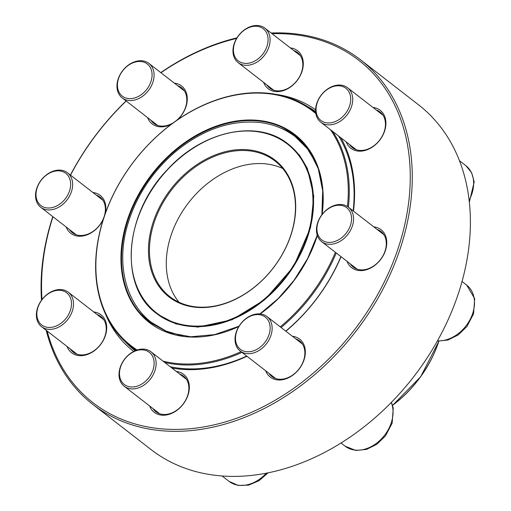 <?xml version="1.0" encoding="UTF-8"?>
<svg xmlns="http://www.w3.org/2000/svg" width="511" height="511" viewBox="0 0 511 511"><rect width="100%" height="100%" fill="white"/><g stroke="black" fill="none" stroke-linecap="round" stroke-linejoin="round"><path stroke-width="0.77" d="M92.976 404.54L151.09 449.603A218.184 162.907 -52.2 0 0 413.52 376.99A218.184 162.907 -52.2 0 0 418.471 104.749L360.357 59.685A218.184 162.907 127.8 0 1 355.407 331.933A218.184 162.907 127.8 0 1 92.976 404.54A218.184 162.907 127.8 0 1 46.201 330.291M70.403 175.056A218.184 162.907 127.8 0 1 126.096 100.942M160.761 72.607A218.184 162.907 127.8 0 1 236.963 37.852M271.149 33.017A218.184 162.907 127.8 0 1 360.357 59.685M41.512 300.219A218.184 162.907 127.8 0 1 52.793 216.613M373.828 226.897A23.998 17.917 127.8 0 1 380.516 259.697A23.998 17.917 127.8 0 1 347.09 261.383M372.979 107.457A23.998 17.917 127.8 0 1 379.667 140.25A23.998 17.917 127.8 0 1 346.241 141.943M290.35 47.906A23.998 17.917 127.8 0 1 297.038 80.7A23.998 17.917 127.8 0 1 263.612 82.392M174.34 83.133A23.998 17.917 127.8 0 1 187.218 97.141A23.998 17.917 127.8 0 1 177.451 119.836M171.555 124.071A23.998 17.917 127.8 0 1 147.602 117.619M92.913 192.506A23.998 17.917 127.8 0 1 105.247 213.585M103.388 219.066A23.998 17.917 127.8 0 1 83.804 235.807A23.998 17.917 127.8 0 1 66.174 226.993M93.762 311.953A23.998 17.917 127.8 0 1 100.456 344.746A23.998 17.917 127.8 0 1 67.024 346.439M176.391 371.503A23.998 17.917 127.8 0 1 183.085 404.297A23.998 17.917 127.8 0 1 149.653 405.99M292.401 336.27A23.998 17.917 127.8 0 1 299.088 369.07A23.998 17.917 127.8 0 1 265.663 370.756M52.978 216.76A216.728 161.821 -52.2 0 0 42.011 299.555M47.146 331.026A216.728 161.821 -52.2 0 0 240.751 416.733A216.728 161.821 -52.2 0 0 409.579 193.477A216.728 161.821 -52.2 0 0 272.005 33.681M236.606 38.446A216.728 161.821 -52.2 0 0 160.933 72.734M126.204 101.031A216.728 161.821 -52.2 0 0 70.524 175.145M276.349 94.433A151.275 112.95 127.8 0 1 315.606 109.763M340.818 137.734A151.275 112.95 127.8 0 1 353.478 211.12M341.048 256.701A151.275 112.95 127.8 0 1 285.885 331.224M246.973 356.263A151.275 112.95 127.8 0 1 171.926 368.035M133.684 351.434A151.275 112.95 127.8 0 1 105.7 314.527M268.971 373.324A22.548 16.831 -52.2 0 0 271.878 376.498A22.548 16.831 -52.2 0 0 298.999 368.993A22.548 16.831 -52.2 0 0 299.51 340.863A22.548 16.831 -52.2 0 0 295.709 338.838M353.139 210.858A149.819 111.858 -52.2 0 0 338.506 135.945M315.632 111.609A149.819 111.858 -52.2 0 0 306.638 106.045M124.492 340.971A149.819 111.858 -52.2 0 0 134.866 350.514A149.819 111.858 -52.2 0 0 135.153 350.738M170.24 366.732A149.819 111.858 -52.2 0 0 246.692 356.052M285.758 331.122A149.819 111.858 -52.2 0 0 340.901 256.586M152.968 408.557A22.548 16.831 -52.2 0 0 155.874 411.725A22.548 16.831 -52.2 0 0 182.989 404.227A22.548 16.831 -52.2 0 0 183.5 376.096A22.548 16.831 -52.2 0 0 179.706 374.071M70.339 349.007A22.548 16.831 -52.2 0 0 73.245 352.181A22.548 16.831 -52.2 0 0 100.36 344.676A22.548 16.831 -52.2 0 0 100.871 316.545A22.548 16.831 -52.2 0 0 97.077 314.521M69.49 229.56A22.548 16.831 -52.2 0 0 72.396 232.735A22.548 16.831 -52.2 0 0 99.511 225.23A22.548 16.831 -52.2 0 0 100.022 197.099A22.548 16.831 -52.2 0 0 96.228 195.074M150.917 120.187A22.548 16.831 -52.2 0 0 153.824 123.362A22.548 16.831 -52.2 0 0 173.338 122.749M176.295 120.641A22.548 16.831 -52.2 0 0 181.45 87.726A22.548 16.831 -52.2 0 0 177.656 85.707M266.921 84.96A22.548 16.831 -52.2 0 0 269.827 88.135A22.548 16.831 -52.2 0 0 296.948 80.629A22.548 16.831 -52.2 0 0 297.459 52.499A22.548 16.831 -52.2 0 0 293.659 50.474M349.55 144.511A22.548 16.831 -52.2 0 0 352.456 147.679A22.548 16.831 -52.2 0 0 379.577 140.18A22.548 16.831 -52.2 0 0 380.088 112.05A22.548 16.831 -52.2 0 0 376.288 110.025M350.399 263.951A22.548 16.831 -52.2 0 0 353.305 267.125A22.548 16.831 -52.2 0 0 380.427 259.626A22.548 16.831 -52.2 0 0 380.938 231.489A22.548 16.831 -52.2 0 0 377.137 229.471M270.773 335.887A21.82 16.288 127.8 0 1 240.208 351.025A21.82 16.288 127.8 0 1 236.376 331.671A21.82 16.288 127.8 0 1 266.946 316.539A21.82 16.288 127.8 0 1 270.773 335.887M268.863 335.152A20.363 15.202 -52.2 0 0 250.428 316.188A20.363 15.202 -52.2 0 0 239.148 348.215A20.363 15.202 -52.2 0 0 268.863 335.152M144.798 384.508A21.82 16.288 127.8 0 1 124.205 386.252A21.82 16.288 127.8 0 1 130.343 353.51A21.82 16.288 127.8 0 1 150.943 351.766A21.82 16.288 127.8 0 1 144.798 384.508M143.553 382.88A20.363 15.202 -52.2 0 0 147.251 351.063A20.363 15.202 -52.2 0 0 119.619 371.305A20.363 15.202 -52.2 0 0 143.553 382.88M47.964 329.269A21.82 16.288 127.8 0 1 41.57 326.701A21.82 16.288 127.8 0 1 39.571 303.279A21.82 16.288 127.8 0 1 61.92 289.648A21.82 16.288 127.8 0 1 68.308 292.215A21.82 16.288 127.8 0 1 70.314 315.638A21.82 16.288 127.8 0 1 47.964 329.269M47.664 327.359A20.363 15.202 -52.2 0 0 71.336 301.324A20.363 15.202 -52.2 0 0 43.531 297.919A20.363 15.202 -52.2 0 0 47.664 327.359M36.996 202.535A21.82 16.288 127.8 0 1 43.869 177.061A21.82 16.288 127.8 0 1 67.465 172.775A21.82 16.288 127.8 0 1 71.189 177.496A21.82 16.288 127.8 0 1 64.316 202.976A21.82 16.288 127.8 0 1 40.727 207.255A21.82 16.288 127.8 0 1 36.996 202.535M37.373 201.11A20.363 15.202 -52.2 0 0 67.145 196.109A20.363 15.202 -52.2 0 0 55.463 171.051A20.363 15.202 -52.2 0 0 37.373 201.11M296.75 136.616A118.456 88.448 -52.2 0 0 280.89 128.184M139.516 310.516A118.456 88.448 -52.2 0 0 151.639 323.776M280.277 326.874A148.362 110.772 -52.2 0 0 311.934 293.384A148.362 110.772 -52.2 0 0 335.401 252.319M347.435 206.508A148.362 110.772 -52.2 0 0 330.413 129.666M315.868 113.646A148.362 110.772 -52.2 0 0 133.084 162.568A148.362 110.772 -52.2 0 0 137.101 350.003M163.015 361.13A148.362 110.772 -52.2 0 0 241.051 351.677M336.238 252.971A149.091 111.315 127.8 0 1 312.758 294.004A149.091 111.315 127.8 0 1 281.107 327.513M241.965 352.379A149.091 111.315 127.8 0 1 164.746 362.471M136.188 350.322A149.091 111.315 127.8 0 1 131.103 346.675A149.091 111.315 127.8 0 1 134.489 160.646A149.091 111.315 127.8 0 1 313.818 111.028A149.091 111.315 127.8 0 1 315.709 112.541M332.616 131.378A149.091 111.315 127.8 0 1 348.381 207.172A21.82 16.288 127.8 0 1 352.098 211.886A21.82 16.288 127.8 0 1 345.225 237.366A21.82 16.288 127.8 0 1 321.636 241.652A21.82 16.288 127.8 0 1 317.912 236.925A21.82 16.288 127.8 0 1 324.785 211.452A21.82 16.288 127.8 0 1 348.374 207.166L383.844 234.664M282.724 168.496A85.816 64.073 -52.2 0 0 188.648 202.637A85.816 64.073 -52.2 0 0 179.016 302.25M274.439 266.352A85.816 64.073 -52.2 0 0 275.046 161.029A85.816 64.073 -52.2 0 0 171.824 189.587A85.816 64.073 -52.2 0 0 169.876 296.674A85.816 64.073 -52.2 0 0 274.439 266.352M274.496 266.372A86.544 64.616 127.8 0 1 151.096 269.744A86.544 64.616 127.8 0 1 240.643 149.551A86.544 64.616 127.8 0 1 274.496 266.372M118.322 78.541A21.82 16.288 127.8 0 1 148.893 63.402A21.82 16.288 127.8 0 1 152.719 82.75A21.82 16.288 127.8 0 1 122.155 97.888A21.82 16.288 127.8 0 1 118.322 78.541M118.705 78.087A20.363 15.202 -52.2 0 0 137.146 97.045A20.363 15.202 -52.2 0 0 148.42 65.018A20.363 15.202 -52.2 0 0 118.705 78.087M244.296 29.913A21.82 16.288 127.8 0 1 264.896 28.169A21.82 16.288 127.8 0 1 258.758 60.911A21.82 16.288 127.8 0 1 238.158 62.655A21.82 16.288 127.8 0 1 244.296 29.913M244.015 30.353A20.363 15.202 -52.2 0 0 240.317 62.176A20.363 15.202 -52.2 0 0 267.956 41.934A20.363 15.202 -52.2 0 0 244.015 30.353M341.131 85.152A21.82 16.288 127.8 0 1 347.525 87.72A21.82 16.288 127.8 0 1 349.53 111.143A21.82 16.288 127.8 0 1 327.181 124.773A21.82 16.288 127.8 0 1 320.787 122.206A21.82 16.288 127.8 0 1 318.781 98.783A21.82 16.288 127.8 0 1 341.131 85.152M339.904 85.88A20.363 15.202 -52.2 0 0 316.232 111.915A20.363 15.202 -52.2 0 0 344.037 115.32A20.363 15.202 -52.2 0 0 339.904 85.88M350.195 212.129A20.363 15.202 -52.2 0 0 320.423 217.13A20.363 15.202 -52.2 0 0 332.105 242.182A20.363 15.202 -52.2 0 0 350.195 212.129M341.041 443.005L345.168 446.205A32.73 24.439 -52.2 0 0 380.095 440.22A32.73 24.439 -52.2 0 0 391.266 402.489M222.138 475.99L229.164 481.439A32.73 24.439 -52.2 0 0 266.295 473.199M294.055 280.494A118.456 88.448 -52.2 0 0 317.286 235.347M321.962 214.652A118.456 88.448 -52.2 0 0 294.892 135.121A118.456 88.448 -52.2 0 0 152.412 174.538A118.456 88.448 -52.2 0 0 149.723 322.352L168.624 332.61L190.686 336.787L214.614 334.616L239.007 326.229M317.318 235.456A118.897 88.773 127.8 0 1 294.087 280.507A118.897 88.773 127.8 0 1 260.195 313.926M238.835 326.503A118.897 88.773 127.8 0 1 121.126 264.832A118.897 88.773 127.8 0 1 226.545 122.979A118.897 88.773 127.8 0 1 322.09 214.479M392.563 405.255A101.6 75.858 -52.2 0 0 419.41 378.242A101.6 75.858 -52.2 0 0 438.796 341.207M438.866 341.207A101.382 75.698 127.8 0 1 419.48 378.3A101.382 75.698 127.8 0 1 392.589 405.332M286.786 275.244A106.837 79.767 -52.2 0 0 244.993 131.027A106.837 79.767 -52.2 0 0 134.457 279.402A106.837 79.767 -52.2 0 0 286.786 275.244M287.278 275.608A107.272 80.093 127.8 0 1 156.577 313.511C118.68 286.492 124.147 214.026 167.263 169.78C202.426 130.765 257.563 118.922 288.038 143.955A107.272 80.093 127.8 0 1 287.278 275.608M469.124 200.306A32.73 24.439 -52.2 0 0 465.853 165.66L471.64 172.712L474.189 181.916L469.328 202.158M437.48 340.811A32.73 24.439 -52.2 0 0 470.088 319.528A32.73 24.439 -52.2 0 0 466.703 285.106L462.033 281.484M240.208 351.025L275.678 378.523M266.946 316.539L302.416 344.037M345.168 446.205L355.822 450.453L366.508 449.405L376.792 444.302L385.454 435.934L392.148 423.172L393.246 408.027L391.439 402.31M124.205 386.252L159.668 413.75M150.943 351.766L186.406 379.264M229.164 481.439L238.247 485.45L248.71 485.111L259.09 480.679L268.077 472.847M41.57 326.701L77.04 354.206M68.308 292.215L103.778 319.72M40.727 207.255L76.19 234.76M67.465 172.775L102.928 200.274M315.702 112.49L313.818 111.028M135.932 350.418L131.103 346.675M289.264 144.907L288.038 143.955M157.918 314.552L156.577 313.511M317.235 235.188L307.648 258.521L293.966 280.424L278.118 298.622L259.952 313.907M294.892 135.121L308.848 149.857L318.283 168.732L322.703 190.756L321.86 214.78M438.898 341.214L420.706 376.664L392.595 405.357M316.398 163.712L307.418 148.81L295.377 136.782C285.189 128.951 273.385 124.192 259.958 122.519C230.455 119.689 201.973 129.698 174.507 152.565C151.167 172.98 135.377 197.585 127.137 226.373C116.361 264.513 125.712 302.914 151.454 322.403L166.113 331.077L182.804 336.059M157.445 314.182L175.976 323.936L197.987 327.104L232 319.797L264.934 299.555L293.576 266.659L310.541 227.606L313.767 196.122L307.36 168.413L299.529 155.223L289.028 144.728M122.155 97.888L157.618 125.387M148.893 63.402L184.356 90.901M238.158 62.655L273.628 90.16M264.896 28.169L300.366 55.673M459.453 160.697L465.853 165.66M320.787 122.206L356.256 149.704M347.525 87.72L382.995 115.218M321.636 241.652L357.106 269.15M437.327 341.093L447.936 340.039L458.22 334.929L466.882 326.561L473.576 313.799L474.674 298.654L466.703 285.106"/></g></svg>
